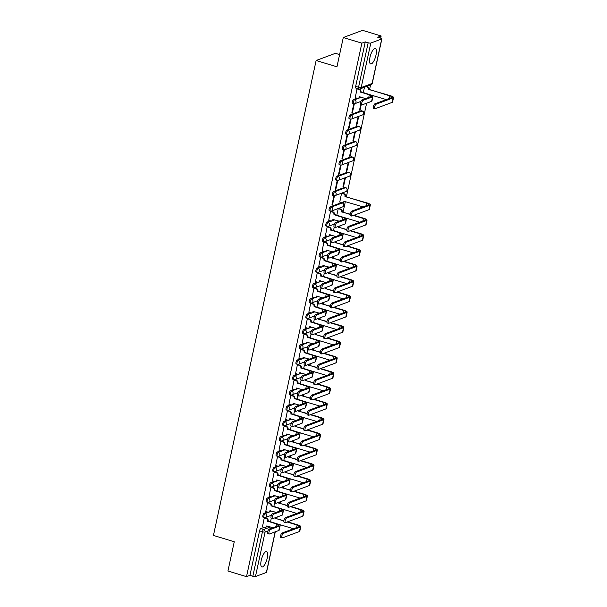 <?xml version="1.0" encoding="UTF-8"?>
<svg xmlns="http://www.w3.org/2000/svg" width="607" height="607" viewBox="0 0 607 607"><rect width="100%" height="100%" fill="white"/><g stroke="black" fill="none" stroke-linecap="round" stroke-linejoin="round"><path stroke-width="0.91" d="M267.505 512.012L264.06 513.294A2.064 0.675 106.9 0 0 262.869 515.548A2.064 0.675 106.9 0 0 263.043 517.232L264.068 517.543A2.064 0.675 -73.1 0 1 263.893 515.859A2.064 0.675 -73.1 0 1 265.092 513.605L271.868 511.079M270.821 496.685L267.376 497.968A2.064 0.675 106.9 0 0 266.185 500.221A2.064 0.675 106.9 0 0 266.352 501.906L267.383 502.217A2.064 0.675 -73.1 0 1 267.209 500.532A2.064 0.675 -73.1 0 1 268.408 498.279L275.183 495.752M274.136 481.359L270.692 482.641A2.064 0.675 106.9 0 0 269.493 484.894A2.064 0.675 106.9 0 0 269.667 486.579L270.692 486.89A2.064 0.675 -73.1 0 1 270.525 485.205A2.064 0.675 -73.1 0 1 271.716 482.952L278.499 480.425M277.452 466.032L274.007 467.314A2.064 0.675 106.9 0 0 272.809 469.568A2.064 0.675 106.9 0 0 272.983 471.252L274.007 471.563A2.064 0.675 -73.1 0 1 273.833 469.879A2.064 0.675 -73.1 0 1 275.032 467.625L281.815 465.099M280.76 450.705L277.316 451.987A2.064 0.675 106.9 0 0 276.124 454.241A2.064 0.675 106.9 0 0 276.299 455.925L277.323 456.236A2.064 0.675 -73.1 0 1 277.149 454.552A2.064 0.675 -73.1 0 1 278.347 452.298L285.123 449.772M284.076 435.378L280.631 436.661A2.064 0.675 106.9 0 0 279.44 438.914A2.064 0.675 106.9 0 0 279.607 440.599L280.639 440.91A2.064 0.675 -73.1 0 1 280.464 439.225A2.064 0.675 -73.1 0 1 281.663 436.972L288.439 434.445M287.392 420.052L283.947 421.334A2.064 0.675 106.9 0 0 282.748 423.587A2.064 0.675 106.9 0 0 282.923 425.272L283.947 425.583A2.064 0.675 -73.1 0 1 283.78 423.898A2.064 0.675 -73.1 0 1 284.971 421.645L291.755 419.118M290.707 404.725L287.263 406.007A2.064 0.675 106.9 0 0 286.064 408.261A2.064 0.675 106.9 0 0 286.238 409.945L287.263 410.256A2.064 0.675 -73.1 0 1 287.088 408.572A2.064 0.675 -73.1 0 1 288.287 406.318L295.063 403.792M294.016 389.398L290.571 390.68A2.064 0.675 106.9 0 0 289.38 392.934A2.064 0.675 106.9 0 0 289.554 394.618L290.578 394.929A2.064 0.675 -73.1 0 1 290.404 393.245A2.064 0.675 -73.1 0 1 291.603 390.991L298.378 388.465M297.331 374.071L293.887 375.354A2.064 0.675 106.9 0 0 292.688 377.607A2.064 0.675 106.9 0 0 292.862 379.292L293.894 379.603A2.064 0.675 -73.1 0 1 293.72 377.918A2.064 0.675 -73.1 0 1 294.919 375.665L301.694 373.138M300.647 358.745L297.202 360.027A2.064 0.675 106.9 0 0 296.004 362.28A2.064 0.675 106.9 0 0 296.178 363.965L297.202 364.276A2.064 0.675 -73.1 0 1 297.035 362.591A2.064 0.675 -73.1 0 1 298.227 360.338L305.01 357.811M303.963 343.418L300.518 344.7A2.064 0.675 106.9 0 0 299.319 346.954A2.064 0.675 106.9 0 0 299.494 348.638L300.518 348.949A2.064 0.675 -73.1 0 1 300.344 347.265A2.064 0.675 -73.1 0 1 301.542 345.011L308.318 342.485M307.271 328.091L303.826 329.373A2.064 0.675 106.9 0 0 302.635 331.619A2.064 0.675 106.9 0 0 302.81 333.311L303.834 333.622A2.064 0.675 -73.1 0 1 303.659 331.93A2.064 0.675 -73.1 0 1 304.858 329.684L311.634 327.158M310.587 312.764L307.142 314.047A2.064 0.675 106.9 0 0 305.943 316.293A2.064 0.675 106.9 0 0 306.118 317.985L307.15 318.296A2.064 0.675 -73.1 0 1 306.975 316.604A2.064 0.675 -73.1 0 1 308.174 314.358L314.95 311.831M313.902 297.438L310.458 298.72A2.064 0.675 106.9 0 0 309.259 300.966A2.064 0.675 106.9 0 0 309.433 302.658L310.458 302.969A2.064 0.675 -73.1 0 1 310.291 301.277A2.064 0.675 -73.1 0 1 311.482 299.031L318.265 296.504M317.218 282.111L313.773 283.393A2.064 0.675 106.9 0 0 312.575 285.639A2.064 0.675 106.9 0 0 312.749 287.331L313.773 287.642A2.064 0.675 -73.1 0 1 313.599 285.95A2.064 0.675 -73.1 0 1 314.798 283.704L321.573 281.178M320.526 266.784L317.082 268.066A2.064 0.675 106.9 0 0 315.89 270.312A2.064 0.675 106.9 0 0 316.065 272.004L317.089 272.315A2.064 0.675 -73.1 0 1 316.915 270.623A2.064 0.675 -73.1 0 1 318.114 268.377L324.889 265.851M323.842 251.457L320.397 252.74A2.064 0.675 106.9 0 0 319.199 254.986A2.064 0.675 106.9 0 0 319.373 256.678L320.405 256.989A2.064 0.675 -73.1 0 1 320.23 255.297A2.064 0.675 -73.1 0 1 321.429 253.051L328.205 250.524M327.158 236.131L323.713 237.413A2.064 0.675 106.9 0 0 322.514 239.659A2.064 0.675 106.9 0 0 322.689 241.351L323.713 241.662A2.064 0.675 -73.1 0 1 323.546 239.97A2.064 0.675 -73.1 0 1 324.737 237.724L331.521 235.197M330.474 220.804L327.029 222.086A2.064 0.675 106.9 0 0 325.83 224.332A2.064 0.675 106.9 0 0 326.005 226.024L327.029 226.335A2.064 0.675 -73.1 0 1 326.854 224.643A2.064 0.675 -73.1 0 1 328.053 222.397L334.829 219.871M341.255 202.692L330.337 206.759A2.064 0.675 106.9 0 0 329.146 209.005A2.064 0.675 106.9 0 0 329.313 210.697L330.345 211.008A2.064 0.675 -73.1 0 1 330.17 209.316A2.064 0.675 -73.1 0 1 331.369 207.07L342.287 203.004A2.064 0.675 -73.1 0 1 342.462 202.996L341.43 202.685A2.064 0.675 106.9 0 0 341.255 202.692L342.287 203.004A2.064 1.897 -110.4 0 1 342.583 206.904A2.064 2.064 0 0 0 342.462 202.996M344.571 187.366L333.653 191.433A2.064 0.675 106.9 0 0 332.454 193.679A2.064 0.675 106.9 0 0 332.628 195.371L333.66 195.682A2.064 0.675 -73.1 0 1 333.486 193.99A2.064 0.675 -73.1 0 1 334.677 191.744L345.603 187.677A2.064 0.675 -73.1 0 1 345.77 187.669L344.746 187.358A2.064 0.675 106.9 0 0 344.571 187.366L345.603 187.677A2.064 1.897 -110.4 0 1 345.891 191.577A2.064 2.064 0 0 0 345.77 187.669M347.887 172.039L336.968 176.098A2.064 0.675 106.9 0 0 335.77 178.352A2.064 0.675 106.9 0 0 335.944 180.044L336.968 180.355A2.064 0.675 -73.1 0 1 336.802 178.663A2.064 0.675 -73.1 0 1 337.993 176.409L348.911 172.35A2.064 0.675 -73.1 0 1 349.086 172.342L348.061 172.031A2.064 0.675 106.9 0 0 347.887 172.039L348.911 172.35A2.064 1.897 -110.4 0 1 349.207 176.25A2.064 2.064 0 0 0 349.086 172.342M351.203 156.712L340.284 160.772A2.064 0.675 106.9 0 0 339.085 163.025A2.064 0.675 106.9 0 0 339.26 164.717L340.284 165.028A2.064 0.675 -73.1 0 1 340.11 163.336A2.064 0.675 -73.1 0 1 341.309 161.083L352.227 157.023A2.064 0.675 -73.1 0 1 352.401 157.016L351.377 156.705A2.064 0.675 106.9 0 0 351.203 156.712L352.227 157.023A2.064 1.897 -110.4 0 1 352.523 160.923A2.064 2.064 0 0 0 352.401 157.016M354.511 141.385L343.592 145.445A2.064 0.675 106.9 0 0 342.401 147.698A2.064 0.675 106.9 0 0 342.568 149.39L343.6 149.701A2.064 0.675 -73.1 0 1 343.425 148.009A2.064 0.675 -73.1 0 1 344.624 145.756L355.543 141.697A2.064 0.675 -73.1 0 1 355.717 141.689L354.685 141.378A2.064 0.675 106.9 0 0 354.511 141.385L355.543 141.697A2.064 1.897 -110.4 0 1 355.839 145.597A2.064 2.064 0 0 0 355.717 141.689M357.827 126.059L346.908 130.118A2.064 0.675 106.9 0 0 345.709 132.372A2.064 0.675 106.9 0 0 345.884 134.064L346.916 134.375A2.064 0.675 -73.1 0 1 346.741 132.683A2.064 0.675 -73.1 0 1 347.932 130.429L358.858 126.37A2.064 0.675 -73.1 0 1 359.025 126.362L358.001 126.051A2.064 0.675 106.9 0 0 357.827 126.059L358.858 126.37A2.064 1.897 -110.4 0 1 359.147 130.27A2.064 2.064 0 0 0 359.025 126.362M361.142 110.732L350.224 114.791A2.064 0.675 106.9 0 0 349.025 117.045A2.064 0.675 106.9 0 0 349.2 118.737L350.224 119.048A2.064 0.675 -73.1 0 1 350.057 117.356A2.064 0.675 -73.1 0 1 351.248 115.102L362.167 111.043A2.064 0.675 -73.1 0 1 362.341 111.028L361.317 110.717A2.064 0.675 106.9 0 0 361.142 110.732L362.167 111.043A2.064 1.897 -110.4 0 1 362.462 114.943A2.064 2.064 0 0 0 362.341 111.028M356.977 98.182L353.54 99.465A2.064 0.675 106.9 0 0 352.341 101.718A2.064 0.675 106.9 0 0 352.515 103.41L353.54 103.721A2.064 0.675 -73.1 0 1 353.365 102.029A2.064 0.675 -73.1 0 1 354.564 99.776L361.34 97.257M375.983 55.116A8.05 2.633 106.9 0 0 375.308 48.53A8.05 2.633 106.9 0 0 369.967 57.361A8.05 2.633 106.9 0 0 370.642 63.947A8.05 2.633 106.9 0 0 375.983 55.116M267.224 558.152A8.05 2.633 106.9 0 0 266.549 551.566A8.05 2.633 106.9 0 0 261.207 560.398A8.05 2.633 106.9 0 0 261.883 566.984A8.05 2.633 106.9 0 0 267.224 558.152M276.815 518.553L277.149 517.02M280.13 503.226L280.464 501.693M283.446 487.899L283.78 486.366M286.762 472.572L287.088 471.04M290.07 457.246L290.404 455.713M293.386 441.911L293.72 440.386M296.702 426.584L297.035 425.059M300.017 411.258L300.344 409.733M303.325 395.931L303.659 394.398M306.641 380.604L306.975 379.072M309.957 365.277L310.291 363.745M313.273 349.951L313.599 348.418M316.581 334.624L316.915 333.091M319.897 319.297L320.23 317.764M323.212 303.97L323.539 302.438M326.528 288.644L326.854 287.111M329.836 273.317L330.17 271.784M333.152 257.99L333.486 256.458M336.468 242.663L336.794 241.131M339.783 227.337L340.11 225.804M343.092 212.01L345.36 201.524M346.407 196.683L366.62 103.19M369.602 89.396L370.551 85.003M380.688 38.142L381.15 35.98L377.736 37.247L380.635 38.127A2.064 0.47 12.2 0 1 381.879 38.848A2.064 0.47 12.2 0 1 381.727 38.977L370.809 43.044L361.188 87.545L372.106 83.485L381.727 38.977M339.594 54.584L335.421 53.325L316.126 60.503L336.953 66.808L343.281 37.528L361.863 43.158L246.518 576.65L227.936 571.02L234.264 541.74L213.444 535.435L316.126 60.503M343.281 37.528L362.569 30.35L381.15 35.98M275.297 531.8L266.534 572.34A2.064 0.47 -167.8 0 1 266.382 572.469L255.464 576.536A2.064 0.47 -167.8 0 1 252.823 576.255L249.932 575.383L259.553 530.875A2.064 0.675 -73.1 0 1 260.752 528.621L264.197 527.339M266.959 526.315L267.528 526.094M249.932 575.383L246.518 576.65M358.896 88.948A2.064 0.675 -73.1 0 1 358.722 88.956A2.064 0.675 -73.1 0 1 358.547 87.271L368.168 42.763L365.277 41.883L361.863 43.158M368.168 42.763A2.064 0.47 12.2 0 0 370.809 43.044M357.599 88.721L357.037 88.857L355.239 97.659M352.386 112.811L354.298 103.972L353.722 104.184L351.81 113.031L352.386 112.811L351.893 112.659M360.953 104.48A2.375 0.774 -73.1 0 1 360.748 104.495L359.526 110.155L360.103 109.943L359.61 109.791M356.795 125.27L358.707 116.43L358.122 116.643L356.21 125.482L356.795 125.27L356.294 125.118M349.078 128.138L350.99 119.298L350.406 119.511L348.494 128.358L349.078 128.138L348.577 127.986M353.479 140.596L355.391 131.757L354.814 131.969L352.902 140.809L353.479 140.596L352.978 140.445M345.762 143.464L347.674 134.625L347.098 134.837L345.186 143.684L345.762 143.464L345.262 143.313M350.163 155.923L352.075 147.084L351.499 147.296L349.586 156.136L350.163 155.923L349.662 155.771M342.447 158.791L344.359 149.952L343.782 150.164L341.87 159.011L342.447 158.791L341.946 158.639M346.847 171.25L348.759 162.41L348.183 162.623L346.271 171.462L346.847 171.25L346.354 171.098M339.131 174.118L341.043 165.279L340.466 165.491L338.554 174.338L339.131 174.118L338.638 173.974M343.539 186.577L345.451 177.737L344.867 177.95L342.955 186.789L343.539 186.577L343.038 186.425M335.823 189.445L337.735 180.605L337.151 180.818L335.239 189.665L335.823 189.445L335.322 189.301M342.12 193.132L341.559 193.276L339.761 202.078M332.507 204.771L334.419 195.932L333.842 196.144L331.93 204.991L332.507 204.771L332.006 204.627M338.805 208.459L338.243 208.603L336.794 215.31M331.088 211.335L330.527 211.471L328.728 220.273M327.772 226.661L327.211 226.806L325.413 235.599M324.464 241.988L323.895 242.132L322.105 250.926M321.149 257.315L320.587 257.459L318.789 266.253M317.833 272.642L317.271 272.786L315.473 281.58M314.517 287.968L313.956 288.113L312.165 296.906M311.209 303.295L310.64 303.439L308.849 312.233M307.893 318.622L307.332 318.766L305.533 327.56M304.577 333.949L304.016 334.093L302.218 342.887M301.262 349.275L300.7 349.42L298.91 358.213M297.954 364.602L297.384 364.746L295.594 373.54M294.638 379.929L294.076 380.073L292.278 388.867M291.322 395.256L290.761 395.4L288.962 404.194M288.006 410.582L287.445 410.727L285.654 419.52M284.698 425.909L284.129 426.053L282.338 434.847M281.382 441.236L280.821 441.38L279.023 450.174M278.067 456.563L277.505 456.707L275.707 465.501M274.751 471.889L274.189 472.034L272.399 480.827M271.443 487.216L270.874 487.36L269.083 496.162M268.127 502.543L267.566 502.687L265.767 511.489M264.811 517.87L264.25 518.014L262.452 526.815M270.274 510.988L270.843 510.768M273.582 495.653L274.159 495.441M276.898 480.327L277.467 480.114M280.214 465L280.783 464.787M283.53 449.673L284.099 449.461M286.838 434.346L287.415 434.134M290.154 419.02L290.723 418.807M293.469 403.693L294.038 403.48M296.785 388.366L297.354 388.154M300.093 373.039L300.67 372.827M303.409 357.713L303.978 357.5M306.725 342.386L307.294 342.173M310.033 327.059L310.609 326.847M313.349 311.732L313.925 311.52M316.664 296.406L317.233 296.193M319.98 281.079L320.549 280.866M323.288 265.752L323.865 265.54M326.604 250.425L327.181 250.213M329.92 235.099L330.489 234.886M333.235 219.772L333.804 219.559M359.746 97.158L360.315 96.945M360.103 109.943L361.248 104.647M364.473 87.264L363.305 92.696M365.277 41.883L355.656 86.391A2.064 0.675 106.9 0 0 355.823 88.083L358.722 88.956A2.064 2.064 0 0 0 360.042 88.918L370.96 84.859A2.064 2.064 0 0 0 372.258 83.356L381.879 38.848M334.442 227.094A2.375 0.774 -73.1 0 1 334.237 227.109L333.478 230.637M331.126 242.421A2.375 0.774 -73.1 0 1 330.929 242.436L330.162 245.964M327.81 257.747A2.375 0.774 -73.1 0 1 327.613 257.763L326.854 261.291M324.502 273.074A2.375 0.774 -73.1 0 1 324.297 273.089L323.539 276.617M321.186 288.401A2.375 0.774 -73.1 0 1 320.982 288.416L320.223 291.944M317.871 303.728A2.375 0.774 -73.1 0 1 317.673 303.743L316.907 307.271M314.555 319.062A2.375 0.774 -73.1 0 1 314.358 319.07L313.599 322.598M311.247 334.389A2.375 0.774 -73.1 0 1 311.042 334.396L310.283 337.924M307.734 349.723L306.967 353.251M304.615 365.042A2.375 0.774 -73.1 0 1 304.418 365.05L303.652 368.578M301.3 380.369A2.375 0.774 -73.1 0 1 301.102 380.377L300.344 383.905M297.991 395.696A2.375 0.774 -73.1 0 1 297.787 395.703L297.028 399.231M294.676 411.022A2.375 0.774 -73.1 0 1 294.478 411.03L293.712 414.558M291.36 426.349A2.375 0.774 -73.1 0 1 291.163 426.357L290.396 429.885M288.044 441.676A2.375 0.774 -73.1 0 1 287.847 441.684L287.088 445.212M284.736 457.003A2.375 0.774 -73.1 0 1 284.531 457.01L283.773 460.538M281.42 472.329A2.375 0.774 -73.1 0 1 281.223 472.337L280.457 475.865M278.105 487.656A2.375 0.774 -73.1 0 1 277.907 487.664L277.141 491.192M274.789 502.983A2.375 0.774 -73.1 0 1 274.592 502.991L273.833 506.519M271.481 518.31A2.375 0.774 -73.1 0 1 271.276 518.317L270.517 521.845M363.138 100.33A2.375 0.774 106.9 0 0 361.833 102.644A2.375 0.774 106.9 0 0 361.962 104.859A2.375 0.774 106.9 0 0 362.167 104.852L371.598 101.339A5.213 1.191 -167.8 0 0 371.977 101.012L372.956 96.49A5.213 1.191 -167.8 0 1 372.577 96.817L363.138 100.33L361.924 99.965L371.363 96.452A3.87 0.88 12.2 0 0 371.643 96.21A3.87 0.88 12.2 0 0 369.306 94.851L360.467 92.021A2.064 1.897 -110.4 0 0 359.025 89.487L359.526 89.305A2.064 1.897 69.6 0 1 360.968 91.832L369.807 94.669A5.213 1.191 -167.8 0 1 372.956 96.49M361.962 104.859L360.748 104.495A2.375 0.774 -73.1 0 1 360.619 102.272A2.375 0.774 -73.1 0 1 361.924 99.965M360.437 92.165L360.937 91.983M357.5 88.69L359.526 89.305M359.883 96.817A2.064 1.897 69.6 0 1 358.783 98.015L358.282 98.205A2.064 1.897 -110.4 0 0 359.427 96.832L365.672 98.569M355.141 97.628L357.136 98.235A2.064 1.897 -110.4 0 0 358.282 98.205M357.03 88.888L359.025 89.487M376.029 104.229A2.375 0.774 106.9 0 0 374.716 106.544A2.375 0.774 106.9 0 0 374.853 108.767A2.375 0.774 106.9 0 0 375.05 108.752L392.198 102.371L393.177 97.848L376.029 104.229L374.815 103.865L391.963 97.484A3.87 0.88 12.2 0 0 392.243 97.241A3.87 0.88 12.2 0 0 389.906 95.883L368.183 89.146A2.064 1.897 -110.4 0 0 366.742 86.619L366.453 86.528M373.836 108.387A2.375 0.774 -73.1 0 1 373.639 108.395A2.375 0.774 -73.1 0 1 373.502 106.179A2.375 0.774 -73.1 0 1 374.815 103.865M368.153 89.297L390.407 95.701A5.213 1.191 -167.8 0 1 393.556 97.522A5.213 1.191 -167.8 0 1 393.177 97.848M366.954 86.346L367.243 86.429A2.064 1.897 69.6 0 1 368.684 88.963L368.654 89.108M367.167 93.865L386.28 99.601M393.556 97.522L392.577 102.044A5.213 1.191 -167.8 0 1 392.198 102.371M336.635 222.944A2.375 0.774 106.9 0 0 335.322 225.258A2.375 0.774 106.9 0 0 335.451 227.481A2.375 0.774 106.9 0 0 335.656 227.466L345.087 223.953A5.213 1.191 -167.8 0 0 345.466 223.626L346.445 219.112A5.213 1.191 -167.8 0 1 346.066 219.438L336.635 222.944L335.421 222.579L344.852 219.066A3.87 0.88 12.2 0 0 345.133 218.823A3.87 0.88 12.2 0 0 342.796 217.465L333.956 214.635A2.064 1.897 -110.4 0 0 332.515 212.101L333.015 211.919A2.064 1.897 69.6 0 1 334.457 214.446L343.296 217.283A5.213 1.191 -167.8 0 1 346.445 219.112M335.451 227.481L334.237 227.109A2.375 0.774 -73.1 0 1 334.108 224.893A2.375 0.774 -73.1 0 1 335.421 222.579M333.926 214.779L334.427 214.597M330.99 211.304L333.015 211.919M333.372 219.43A2.064 1.897 69.6 0 1 332.272 220.629L331.771 220.819A2.064 1.897 -110.4 0 0 332.917 219.446L339.161 221.183M328.63 220.242L330.625 220.849A2.064 1.897 -110.4 0 0 331.771 220.819M330.519 211.502L332.515 212.101M333.319 238.27A2.375 0.774 106.9 0 0 332.006 240.584A2.375 0.774 106.9 0 0 332.143 242.808A2.375 0.774 106.9 0 0 332.34 242.792L341.771 239.279A5.213 1.191 -167.8 0 0 342.151 238.953L343.13 234.439A5.213 1.191 -167.8 0 1 342.75 234.765L333.319 238.27L332.105 237.906L341.536 234.393A3.87 0.88 12.2 0 0 341.817 234.15A3.87 0.88 12.2 0 0 339.48 232.792L330.64 229.962A2.064 1.897 -110.4 0 0 329.199 227.428L329.7 227.246A2.064 1.897 69.6 0 1 331.149 229.772L339.981 232.61A5.213 1.191 -167.8 0 1 343.13 234.439M332.143 242.808L330.929 242.436A2.375 0.774 -73.1 0 1 330.792 240.22A2.375 0.774 -73.1 0 1 332.105 237.906M330.61 230.106L331.111 229.924M327.674 226.631L329.7 227.246M330.064 234.757A2.064 1.897 69.6 0 1 328.956 235.956L328.455 236.146A2.064 1.897 -110.4 0 0 329.601 234.772L335.853 236.51M325.314 235.569L327.31 236.176A2.064 1.897 -110.4 0 0 328.455 236.146M327.203 226.828L329.199 227.428M330.003 253.597A2.375 0.774 106.9 0 0 328.69 255.911A2.375 0.774 106.9 0 0 328.827 258.134A2.375 0.774 106.9 0 0 329.024 258.119L338.463 254.606A5.213 1.191 -167.8 0 0 338.843 254.28L339.821 249.765A5.213 1.191 -167.8 0 1 339.434 250.092L330.003 253.597L328.789 253.233L338.22 249.72A3.87 0.88 12.2 0 0 338.509 249.477A3.87 0.88 12.2 0 0 336.172 248.119L327.332 245.289A2.064 1.897 -110.4 0 0 325.891 242.754L326.391 242.572A2.064 1.897 69.6 0 1 327.833 245.099L336.673 247.937A5.213 1.191 -167.8 0 1 339.821 249.765M328.827 258.134L327.613 257.763A2.375 0.774 -73.1 0 1 327.477 255.547A2.375 0.774 -73.1 0 1 328.789 253.233M327.294 245.433L327.803 245.251M324.358 241.958L326.391 242.572M326.748 250.084A2.064 1.897 69.6 0 1 325.64 251.283L325.14 251.473A2.064 1.897 -110.4 0 0 326.285 250.099L332.537 251.837M322.006 250.896L323.994 251.503A2.064 1.897 -110.4 0 0 325.14 251.473M323.895 242.155L325.891 242.754M352.834 211.524A2.375 0.774 106.9 0 0 351.521 213.831A2.375 0.774 106.9 0 0 351.65 216.054A2.375 0.774 106.9 0 0 351.855 216.039L369.003 209.658L369.982 205.143L352.834 211.524L351.62 211.153L368.768 204.771A3.87 0.88 12.2 0 0 369.048 204.529A3.87 0.88 12.2 0 0 366.711 203.17L344.988 196.433A2.064 1.897 -110.4 0 0 343.547 193.906L341.551 193.299M350.641 215.675A2.375 0.774 -73.1 0 1 350.436 215.682A2.375 0.774 -73.1 0 1 350.307 213.467A2.375 0.774 -73.1 0 1 351.62 211.153M344.958 196.585L367.212 202.988A5.213 1.191 -167.8 0 1 370.361 204.817A5.213 1.191 -167.8 0 1 369.982 205.143M342.022 193.102L344.048 193.716A2.064 1.897 69.6 0 1 345.489 196.251L345.459 196.395M339.662 202.048L341.658 202.647A2.064 1.897 -110.4 0 0 343.949 201.251L363.077 206.888M344.404 201.236A2.064 1.897 69.6 0 1 343.304 202.435L342.796 202.617M370.361 204.817L369.382 209.332A5.213 1.191 -167.8 0 1 369.003 209.658M349.518 226.851A2.375 0.774 106.9 0 0 348.206 229.158A2.375 0.774 106.9 0 0 348.342 231.381A2.375 0.774 106.9 0 0 348.539 231.366L365.687 224.985L366.666 220.47L349.518 226.851L348.304 226.479L365.452 220.098A3.87 0.88 12.2 0 0 365.733 219.855A3.87 0.88 12.2 0 0 363.396 218.497L353.388 215.47M347.325 231.001A2.375 0.774 -73.1 0 1 347.128 231.017A2.375 0.774 -73.1 0 1 346.992 228.793A2.375 0.774 -73.1 0 1 348.304 226.479M350.125 214.483L341.673 211.76A2.064 1.897 -110.4 0 0 340.231 209.233L338.236 208.626M341.642 211.911L350.163 214.157M338.706 208.429L340.732 209.043A2.064 1.897 69.6 0 1 342.173 211.577L342.143 211.722M340.656 216.479L359.769 222.215M353.889 215.28L363.897 218.315A5.213 1.191 -167.8 0 1 367.045 220.144A5.213 1.191 -167.8 0 1 366.666 220.47M367.045 220.144L366.074 224.658A5.213 1.191 -167.8 0 1 365.687 224.985M346.202 242.178A2.375 0.774 106.9 0 0 344.89 244.484A2.375 0.774 106.9 0 0 345.026 246.708A2.375 0.774 106.9 0 0 345.224 246.692L362.379 240.311L363.35 235.797L346.202 242.178L344.988 241.806L362.136 235.425A3.87 0.88 12.2 0 0 362.425 235.182A3.87 0.88 12.2 0 0 360.088 233.824L350.08 230.797M344.01 246.328A2.375 0.774 -73.1 0 1 343.812 246.343A2.375 0.774 -73.1 0 1 343.676 244.12A2.375 0.774 -73.1 0 1 344.988 241.806M346.817 229.81L338.357 227.086A2.064 1.897 -110.4 0 0 338.403 226.441M338.327 227.238L346.855 229.484M338.903 226.259A2.064 1.897 69.6 0 1 338.865 226.904L338.827 227.048M337.34 231.806L356.453 237.542M350.58 230.607L360.588 233.642A5.213 1.191 -167.8 0 1 363.737 235.47A5.213 1.191 -167.8 0 1 363.35 235.797M363.737 235.47L362.758 239.985A5.213 1.191 -167.8 0 1 362.379 240.311M342.887 257.505A2.375 0.774 106.9 0 0 341.582 259.811A2.375 0.774 106.9 0 0 341.711 262.034A2.375 0.774 106.9 0 0 341.916 262.019L359.063 255.638L360.042 251.123L342.887 257.505L341.673 257.133L358.828 250.752A3.87 0.88 12.2 0 0 359.109 250.509A3.87 0.88 12.2 0 0 356.772 249.151L346.764 246.123M340.702 261.655A2.375 0.774 -73.1 0 1 340.497 261.67A2.375 0.774 -73.1 0 1 340.368 259.447A2.375 0.774 -73.1 0 1 341.673 257.133M343.501 245.137L335.049 242.413A2.064 1.897 -110.4 0 0 335.087 241.768M335.011 242.565L343.539 244.811M335.588 241.586A2.064 1.897 69.6 0 1 335.55 242.231L335.519 242.375M334.025 247.132L353.137 252.869M347.265 245.934L357.273 248.969A5.213 1.191 -167.8 0 1 360.421 250.797A5.213 1.191 -167.8 0 1 360.042 251.123M360.421 250.797L359.443 255.312A5.213 1.191 -167.8 0 1 359.063 255.638M326.687 268.924A2.375 0.774 106.9 0 0 325.382 271.238A2.375 0.774 106.9 0 0 325.511 273.461A2.375 0.774 106.9 0 0 325.716 273.446L335.147 269.933A5.213 1.191 -167.8 0 0 335.527 269.607L336.506 265.092A5.213 1.191 -167.8 0 1 336.126 265.418L326.687 268.924L325.473 268.56L334.912 265.047A3.87 0.88 12.2 0 0 335.193 264.804A3.87 0.88 12.2 0 0 332.856 263.446L324.017 260.615A2.064 1.897 -110.4 0 0 322.575 258.081L323.076 257.899A2.064 1.897 69.6 0 1 324.517 260.426L333.357 263.263A5.213 1.191 -167.8 0 1 336.506 265.092M325.511 273.461L324.297 273.089A2.375 0.774 -73.1 0 1 324.168 270.874A2.375 0.774 -73.1 0 1 325.473 268.56M323.986 260.76L324.487 260.578M321.05 257.285L323.076 257.899M323.432 265.411A2.064 1.897 69.6 0 1 322.332 266.61L321.824 266.799A2.064 1.897 -110.4 0 0 322.977 265.426L329.222 267.163M318.69 266.223L320.686 266.83A2.064 1.897 -110.4 0 0 321.824 266.799M320.579 257.482L322.575 258.081M339.579 272.831A2.375 0.774 106.9 0 0 338.266 275.138A2.375 0.774 106.9 0 0 338.395 277.361A2.375 0.774 106.9 0 0 338.6 277.346L355.748 270.965L356.726 266.45L339.579 272.831L338.365 272.46L355.512 266.078A3.87 0.88 12.2 0 0 355.793 265.836A3.87 0.88 12.2 0 0 353.456 264.477L343.448 261.45M337.386 276.982A2.375 0.774 -73.1 0 1 337.188 276.997A2.375 0.774 -73.1 0 1 337.052 274.774A2.375 0.774 -73.1 0 1 338.365 272.46M340.186 260.464L331.733 257.747A2.064 1.897 -110.4 0 0 331.771 257.095M331.703 257.892L340.224 260.137M332.272 256.913A2.064 1.897 69.6 0 1 332.234 257.558L332.204 257.702M330.709 262.459L349.822 268.195M343.949 261.26L353.957 264.295A5.213 1.191 -167.8 0 1 357.106 266.124A5.213 1.191 -167.8 0 1 356.726 266.45M357.106 266.124L356.127 270.639A5.213 1.191 -167.8 0 1 355.748 270.965M323.379 284.251A2.375 0.774 106.9 0 0 322.067 286.565A2.375 0.774 106.9 0 0 322.196 288.788A2.375 0.774 106.9 0 0 322.4 288.773L331.832 285.26A5.213 1.191 -167.8 0 0 332.211 284.933L333.19 280.419A5.213 1.191 -167.8 0 1 332.811 280.745L323.379 284.251L322.165 283.886L331.597 280.373A3.87 0.88 12.2 0 0 331.877 280.13A3.87 0.88 12.2 0 0 329.54 278.772L320.701 275.942A2.064 1.897 -110.4 0 0 319.259 273.408L319.76 273.226A2.064 1.897 69.6 0 1 321.202 275.753L330.041 278.59A5.213 1.191 -167.8 0 1 333.19 280.419M322.196 288.788L320.982 288.416A2.375 0.774 -73.1 0 1 320.853 286.2A2.375 0.774 -73.1 0 1 322.165 283.886M320.671 276.086L321.171 275.904M317.734 272.611L319.76 273.226M320.117 280.738A2.064 1.897 69.6 0 1 319.016 281.936L318.516 282.126A2.064 1.897 -110.4 0 0 319.661 280.753L325.906 282.49M315.374 281.549L317.37 282.156A2.064 1.897 -110.4 0 0 318.516 282.126M317.264 272.809L319.259 273.408M336.263 288.158A2.375 0.774 106.9 0 0 334.95 290.465A2.375 0.774 106.9 0 0 335.087 292.688A2.375 0.774 106.9 0 0 335.284 292.673L352.432 286.292L353.411 281.777L336.263 288.158L335.049 287.786L352.197 281.405A3.87 0.88 12.2 0 0 352.477 281.162A3.87 0.88 12.2 0 0 350.14 279.804L340.132 276.777M334.07 292.308A2.375 0.774 -73.1 0 1 333.873 292.324A2.375 0.774 -73.1 0 1 333.736 290.1A2.375 0.774 -73.1 0 1 335.049 287.786M336.87 275.79L328.417 273.074A2.064 1.897 -110.4 0 0 328.455 272.422M328.387 273.218L336.908 275.464M328.956 272.24A2.064 1.897 69.6 0 1 328.918 272.884L328.888 273.029M327.401 277.786L346.514 283.522M340.633 276.587L350.649 279.622A5.213 1.191 -167.8 0 1 353.79 281.451A5.213 1.191 -167.8 0 1 353.411 281.777M353.79 281.451L352.819 285.965A5.213 1.191 -167.8 0 1 352.432 286.292M320.064 299.577A2.375 0.774 106.9 0 0 318.751 301.891A2.375 0.774 106.9 0 0 318.887 304.115A2.375 0.774 106.9 0 0 319.085 304.099L328.516 300.586A5.213 1.191 -167.8 0 0 328.895 300.26L329.874 295.746A5.213 1.191 -167.8 0 1 329.495 296.072L320.064 299.577L318.85 299.213L328.281 295.7A3.87 0.88 12.2 0 0 328.562 295.457A3.87 0.88 12.2 0 0 326.225 294.107L317.385 291.269A2.064 1.897 -110.4 0 0 315.943 288.735L316.444 288.553A2.064 1.897 69.6 0 1 317.893 291.079L326.725 293.917A5.213 1.191 -167.8 0 1 329.874 295.746M318.887 304.115L317.673 303.743A2.375 0.774 -73.1 0 1 317.537 301.527A2.375 0.774 -73.1 0 1 318.85 299.213M317.355 291.413L317.856 291.231M314.418 287.938L316.444 288.553M316.808 296.064A2.064 1.897 69.6 0 1 315.701 297.263L315.2 297.453A2.064 1.897 -110.4 0 0 316.346 296.079L322.598 297.817M312.059 296.876L314.054 297.483A2.064 1.897 -110.4 0 0 315.2 297.453M313.948 288.135L315.943 288.735M332.947 303.485A2.375 0.774 106.9 0 0 331.634 305.799A2.375 0.774 106.9 0 0 331.771 308.015A2.375 0.774 106.9 0 0 331.968 307.999L349.124 301.618L350.095 297.104L332.947 303.485L331.733 303.113L348.881 296.732A3.87 0.88 12.2 0 0 349.169 296.489A3.87 0.88 12.2 0 0 346.832 295.131L336.824 292.104M330.754 307.635A2.375 0.774 -73.1 0 1 330.557 307.65A2.375 0.774 -73.1 0 1 330.42 305.427A2.375 0.774 -73.1 0 1 331.733 303.113M333.562 291.117L325.102 288.401A2.064 1.897 -110.4 0 0 325.147 287.748M325.071 288.545L333.6 290.791M325.648 287.566A2.064 1.897 69.6 0 1 325.61 288.211L325.572 288.355M324.085 293.113L343.198 298.849M337.325 291.914L347.333 294.949A5.213 1.191 -167.8 0 1 350.482 296.777A5.213 1.191 -167.8 0 1 350.095 297.104M350.482 296.777L349.503 301.292A5.213 1.191 -167.8 0 1 349.124 301.618M316.748 314.904A2.375 0.774 106.9 0 0 315.435 317.218A2.375 0.774 106.9 0 0 315.572 319.441A2.375 0.774 106.9 0 0 315.769 319.426L325.208 315.913A5.213 1.191 -167.8 0 0 325.587 315.587L326.566 311.072A5.213 1.191 -167.8 0 1 326.179 311.399L316.748 314.904L315.534 314.54L324.965 311.027A3.87 0.88 12.2 0 0 325.253 310.784A3.87 0.88 12.2 0 0 322.916 309.433L314.077 306.596A2.064 1.897 -110.4 0 0 312.635 304.061L313.136 303.879A2.064 1.897 69.6 0 1 314.578 306.406L323.417 309.244A5.213 1.191 -167.8 0 1 326.566 311.072M315.572 319.441L314.358 319.07A2.375 0.774 -73.1 0 1 314.221 316.854A2.375 0.774 -73.1 0 1 315.534 314.54M314.039 306.74L314.547 306.558M311.103 303.265L313.136 303.879M313.493 311.391A2.064 1.897 69.6 0 1 312.385 312.59L311.884 312.78A2.064 1.897 -110.4 0 0 313.03 311.406L319.282 313.144M308.751 312.203L310.738 312.81A2.064 1.897 -110.4 0 0 311.884 312.78M310.64 303.462L312.635 304.061M313.432 330.231A2.375 0.774 106.9 0 0 312.127 332.545A2.375 0.774 106.9 0 0 312.256 334.768A2.375 0.774 106.9 0 0 312.461 334.753L321.892 331.24A5.213 1.191 -167.8 0 0 322.271 330.914L323.25 326.399A5.213 1.191 -167.8 0 1 322.871 326.725L313.432 330.231L312.218 329.867L321.657 326.354A3.87 0.88 12.2 0 0 321.938 326.111A3.87 0.88 12.2 0 0 319.601 324.76L310.761 321.922A2.064 1.897 -110.4 0 0 309.32 319.388L309.82 319.206A2.064 1.897 69.6 0 1 311.262 321.733L320.101 324.57A5.213 1.191 -167.8 0 1 323.25 326.399M312.256 334.768L311.042 334.396A2.375 0.774 -73.1 0 1 310.913 332.181A2.375 0.774 -73.1 0 1 312.218 329.867M310.731 322.067L311.232 321.885M307.795 318.592L309.82 319.206M310.177 326.718A2.064 1.897 69.6 0 1 309.077 327.917L308.576 328.106A2.064 1.897 -110.4 0 0 309.722 326.733L315.966 328.47M305.435 327.53L307.43 328.137A2.064 1.897 -110.4 0 0 308.576 328.106M307.324 318.789L309.32 319.388M310.124 345.558A2.375 0.774 106.9 0 0 308.811 347.872A2.375 0.774 106.9 0 0 308.94 350.095A2.375 0.774 106.9 0 0 309.145 350.08L318.576 346.567A5.213 1.191 -167.8 0 0 318.956 346.24L319.935 341.726A5.213 1.191 -167.8 0 1 319.555 342.052L310.124 345.558L308.91 345.193L318.341 341.68A3.87 0.88 12.2 0 0 318.622 341.438A3.87 0.88 12.2 0 0 316.285 340.087L307.445 337.249A2.064 1.897 -110.4 0 0 306.004 334.715L306.505 334.533A2.064 1.897 69.6 0 1 307.946 337.06L316.786 339.897A5.213 1.191 -167.8 0 1 319.935 341.726M307.931 349.715A2.375 0.774 -73.1 0 1 307.726 349.723A2.375 0.774 -73.1 0 1 307.597 347.507A2.375 0.774 -73.1 0 1 308.91 345.193M307.415 337.393L307.916 337.211M304.479 333.918L306.505 334.533M306.861 342.045A2.064 1.897 69.6 0 1 305.761 343.243L305.26 343.433A2.064 1.897 -110.4 0 0 306.406 342.067L312.651 343.797M302.119 342.856L304.115 343.463A2.064 1.897 -110.4 0 0 305.26 343.433M304.008 334.116L306.004 334.715M306.808 360.884A2.375 0.774 106.9 0 0 305.496 363.198A2.375 0.774 106.9 0 0 305.632 365.422A2.375 0.774 106.9 0 0 305.829 365.406L315.261 361.893A5.213 1.191 -167.8 0 0 315.648 361.567L316.619 357.053A5.213 1.191 -167.8 0 1 316.239 357.379L306.808 360.884L305.594 360.52L315.025 357.007A3.87 0.88 12.2 0 0 315.306 356.764A3.87 0.88 12.2 0 0 312.969 355.414L304.13 352.576A2.064 1.897 -110.4 0 0 302.688 350.049L303.189 349.86A2.064 1.897 69.6 0 1 304.638 352.386L313.47 355.224A5.213 1.191 -167.8 0 1 316.619 357.053M305.632 365.422L304.418 365.05A2.375 0.774 -73.1 0 1 304.282 362.834A2.375 0.774 -73.1 0 1 305.594 360.52M304.099 352.72L304.6 352.538M301.163 349.245L303.189 349.86M303.553 357.371A2.064 1.897 69.6 0 1 302.445 358.57L301.945 358.76A2.064 1.897 -110.4 0 0 303.09 357.394L309.342 359.124M298.803 358.183L300.799 358.79A2.064 1.897 -110.4 0 0 301.945 358.76M300.693 349.442L302.688 350.049M303.492 376.211A2.375 0.774 106.9 0 0 302.18 378.525A2.375 0.774 106.9 0 0 302.316 380.748A2.375 0.774 106.9 0 0 302.514 380.733L311.952 377.22A5.213 1.191 -167.8 0 0 312.332 376.894L313.311 372.379A5.213 1.191 -167.8 0 1 312.924 372.706L303.492 376.211L302.278 375.847L311.71 372.334A3.87 0.88 12.2 0 0 311.998 372.091A3.87 0.88 12.2 0 0 309.661 370.74L300.822 367.903A2.064 1.897 -110.4 0 0 299.38 365.376L299.881 365.186A2.064 1.897 69.6 0 1 301.322 367.713L310.162 370.551A5.213 1.191 -167.8 0 1 313.311 372.379M302.316 380.748L301.102 380.377A2.375 0.774 -73.1 0 1 300.966 378.161A2.375 0.774 -73.1 0 1 302.278 375.847M300.791 368.047L301.292 367.865M297.847 364.572L299.881 365.186M300.237 372.698A2.064 1.897 69.6 0 1 299.13 373.897L298.629 374.087A2.064 1.897 -110.4 0 0 299.782 372.721L306.027 374.451M295.495 373.51L297.483 374.117A2.064 1.897 -110.4 0 0 298.629 374.087M297.384 364.769L299.38 365.376M300.177 391.538A2.375 0.774 106.9 0 0 298.872 393.852A2.375 0.774 106.9 0 0 299.001 396.075A2.375 0.774 106.9 0 0 299.205 396.06L308.637 392.547A5.213 1.191 -167.8 0 0 309.016 392.221L309.995 387.706A5.213 1.191 -167.8 0 1 309.616 388.032L300.177 391.538L298.963 391.174L308.402 387.661A3.87 0.88 12.2 0 0 308.682 387.418A3.87 0.88 12.2 0 0 306.345 386.067L297.506 383.229A2.064 1.897 -110.4 0 0 296.064 380.703L296.565 380.513A2.064 1.897 69.6 0 1 298.007 383.04L306.846 385.877A5.213 1.191 -167.8 0 1 309.995 387.706M299.001 396.075L297.787 395.703A2.375 0.774 -73.1 0 1 297.658 393.488A2.375 0.774 -73.1 0 1 298.963 391.174M297.476 383.374L297.976 383.192M294.539 379.899L296.565 380.513M296.922 388.025A2.064 1.897 69.6 0 1 295.821 389.224L295.321 389.413A2.064 1.897 -110.4 0 0 296.466 388.048L302.711 389.777M292.179 388.837L294.175 389.444A2.064 1.897 -110.4 0 0 295.321 389.413M294.069 380.096L296.064 380.703M296.869 406.865A2.375 0.774 106.9 0 0 295.556 409.179A2.375 0.774 106.9 0 0 295.685 411.402A2.375 0.774 106.9 0 0 295.89 411.387L305.321 407.874A5.213 1.191 -167.8 0 0 305.7 407.547L306.679 403.033A5.213 1.191 -167.8 0 1 306.3 403.359L296.869 406.865L295.655 406.5L305.086 402.987A3.87 0.88 12.2 0 0 305.367 402.744A3.87 0.88 12.2 0 0 303.03 401.394L294.19 398.556A2.064 1.897 -110.4 0 0 292.749 396.03L293.249 395.84A2.064 1.897 69.6 0 1 294.691 398.367L303.53 401.204A5.213 1.191 -167.8 0 1 306.679 403.033M295.685 411.402L294.478 411.03A2.375 0.774 -73.1 0 1 294.342 408.815A2.375 0.774 -73.1 0 1 295.655 406.5M294.16 398.708L294.661 398.518M291.223 395.225L293.249 395.84M293.606 403.352A2.064 1.897 69.6 0 1 292.506 404.55L292.005 404.74A2.064 1.897 -110.4 0 0 293.151 403.374L299.395 405.104M288.864 404.163L290.859 404.77A2.064 1.897 -110.4 0 0 292.005 404.74M290.753 395.423L292.749 396.03M293.553 422.191A2.375 0.774 106.9 0 0 292.24 424.505A2.375 0.774 106.9 0 0 292.377 426.729A2.375 0.774 106.9 0 0 292.574 426.713L302.005 423.2A5.213 1.191 -167.8 0 0 302.392 422.874L303.363 418.36A5.213 1.191 -167.8 0 1 302.984 418.686L293.553 422.191L292.339 421.827L301.77 418.314A3.87 0.88 12.2 0 0 302.051 418.071A3.87 0.88 12.2 0 0 299.714 416.721L290.874 413.883A2.064 1.897 -110.4 0 0 289.433 411.356L289.934 411.167A2.064 1.897 69.6 0 1 291.383 413.701L300.222 416.531A5.213 1.191 -167.8 0 1 303.363 418.36M292.377 426.729L291.163 426.357A2.375 0.774 -73.1 0 1 291.026 424.141A2.375 0.774 -73.1 0 1 292.339 421.827M290.844 414.035L291.345 413.845M287.908 410.552L289.934 411.167M290.298 418.678A2.064 1.897 69.6 0 1 289.19 419.885L288.689 420.067A2.064 1.897 -110.4 0 0 289.835 418.701L296.087 420.431M285.548 419.49L287.543 420.097A2.064 1.897 -110.4 0 0 288.689 420.067M287.445 410.749L289.433 411.356M290.237 437.518A2.375 0.774 106.9 0 0 288.924 439.832A2.375 0.774 106.9 0 0 289.061 442.055A2.375 0.774 106.9 0 0 289.258 442.04L298.697 438.535A5.213 1.191 -167.8 0 0 299.076 438.201L300.055 433.686A5.213 1.191 -167.8 0 1 299.668 434.013L290.237 437.518L289.023 437.154L298.454 433.641A3.87 0.88 12.2 0 0 298.743 433.398A3.87 0.88 12.2 0 0 296.406 432.047L287.566 429.21A2.064 1.897 -110.4 0 0 286.125 426.683L286.625 426.493A2.064 1.897 69.6 0 1 288.067 429.028L296.906 431.858A5.213 1.191 -167.8 0 1 300.055 433.686M289.061 442.055L287.847 441.684A2.375 0.774 -73.1 0 1 287.71 439.468A2.375 0.774 -73.1 0 1 289.023 437.154M287.536 429.361L288.037 429.172M284.592 425.879L286.625 426.493M286.982 434.005A2.064 1.897 69.6 0 1 285.874 435.211L285.373 435.394A2.064 1.897 -110.4 0 0 286.527 434.028L292.771 435.758M282.24 434.817L284.228 435.424A2.064 1.897 -110.4 0 0 285.373 435.394M284.129 426.076L286.125 426.683M286.921 452.845A2.375 0.774 106.9 0 0 285.616 455.159A2.375 0.774 106.9 0 0 285.745 457.382A2.375 0.774 106.9 0 0 285.95 457.367L295.381 453.861A5.213 1.191 -167.8 0 0 295.761 453.535L296.74 449.013A5.213 1.191 -167.8 0 1 296.36 449.339L286.921 452.845L285.707 452.481L295.146 448.968A3.87 0.88 12.2 0 0 295.427 448.725A3.87 0.88 12.2 0 0 293.09 447.374L284.251 444.536A2.064 1.897 -110.4 0 0 282.809 442.01L283.31 441.82A2.064 1.897 69.6 0 1 284.751 444.354L293.591 447.184A5.213 1.191 -167.8 0 1 296.74 449.013M285.745 457.382L284.531 457.01A2.375 0.774 -73.1 0 1 284.402 454.795A2.375 0.774 -73.1 0 1 285.707 452.481M284.22 444.688L284.721 444.499M281.284 441.206L283.31 441.82M283.666 449.332A2.064 1.897 69.6 0 1 282.566 450.538L282.065 450.72A2.064 1.897 -110.4 0 0 283.211 449.355L289.456 451.084M278.924 450.144L280.92 450.751A2.064 1.897 -110.4 0 0 282.065 450.72M280.813 441.403L282.809 442.01M283.613 468.179A2.375 0.774 106.9 0 0 282.301 470.486A2.375 0.774 106.9 0 0 282.437 472.709A2.375 0.774 106.9 0 0 282.634 472.694L292.066 469.188A5.213 1.191 -167.8 0 0 292.445 468.862L293.424 464.34A5.213 1.191 -167.8 0 1 293.044 464.666L283.613 468.179L282.399 467.807L291.83 464.294A3.87 0.88 12.2 0 0 292.111 464.052A3.87 0.88 12.2 0 0 289.774 462.701L280.935 459.863A2.064 1.897 -110.4 0 0 279.493 457.337L279.994 457.147A2.064 1.897 69.6 0 1 281.436 459.681L290.275 462.511A5.213 1.191 -167.8 0 1 293.424 464.34M282.437 472.709L281.223 472.337A2.375 0.774 -73.1 0 1 281.087 470.122A2.375 0.774 -73.1 0 1 282.399 467.807M280.904 460.015L281.405 459.825M277.968 456.532L279.994 457.147M280.351 464.659A2.064 1.897 69.6 0 1 279.25 465.865L278.75 466.047A2.064 1.897 -110.4 0 0 279.895 464.681L286.14 466.411M275.608 465.47L277.604 466.077A2.064 1.897 -110.4 0 0 278.75 466.047M277.498 456.73L279.493 457.337M280.297 483.506A2.375 0.774 106.9 0 0 278.985 485.812A2.375 0.774 106.9 0 0 279.121 488.036A2.375 0.774 106.9 0 0 279.319 488.02L288.75 484.515A5.213 1.191 -167.8 0 0 289.137 484.189L290.108 479.667A5.213 1.191 -167.8 0 1 289.729 479.993L280.297 483.506L279.083 483.134L288.515 479.621A3.87 0.88 12.2 0 0 288.795 479.386A3.87 0.88 12.2 0 0 286.458 478.028L277.627 475.19A2.064 1.897 -110.4 0 0 276.177 472.663L276.678 472.474A2.064 1.897 69.6 0 1 278.127 475.008L286.967 477.838A5.213 1.191 -167.8 0 1 290.108 479.667M279.121 488.036L277.907 487.664A2.375 0.774 -73.1 0 1 277.771 485.448A2.375 0.774 -73.1 0 1 279.083 483.134M277.589 475.342L278.089 475.152M274.652 471.859L276.678 472.474M277.042 479.985A2.064 1.897 69.6 0 1 275.935 481.192L275.434 481.374A2.064 1.897 -110.4 0 0 276.58 480.008L282.832 481.738M272.293 480.797L274.288 481.404A2.064 1.897 -110.4 0 0 275.434 481.374M274.189 472.056L276.177 472.663M276.982 498.833A2.375 0.774 106.9 0 0 275.669 501.139A2.375 0.774 106.9 0 0 275.806 503.362A2.375 0.774 106.9 0 0 276.003 503.347L285.442 499.842A5.213 1.191 -167.8 0 0 285.821 499.515L286.8 494.993A5.213 1.191 -167.8 0 1 286.413 495.32L276.982 498.833L275.768 498.461L285.199 494.948A3.87 0.88 12.2 0 0 285.487 494.713A3.87 0.88 12.2 0 0 283.15 493.354L274.311 490.517A2.064 1.897 -110.4 0 0 272.869 487.99L273.37 487.8A2.064 1.897 69.6 0 1 274.812 490.335L283.651 493.165A5.213 1.191 -167.8 0 1 286.8 494.993M275.806 503.362L274.592 502.991A2.375 0.774 -73.1 0 1 274.463 500.775A2.375 0.774 -73.1 0 1 275.768 498.461M274.281 490.668L274.781 490.479M271.337 487.186L273.37 487.8M273.727 495.312A2.064 1.897 69.6 0 1 272.619 496.518L272.118 496.701A2.064 1.897 -110.4 0 0 273.271 495.335L279.516 497.065M268.984 496.131L270.972 496.731A2.064 1.897 -110.4 0 0 272.118 496.701M270.874 487.383L272.869 487.99M273.666 514.159A2.375 0.774 106.9 0 0 272.361 516.466A2.375 0.774 106.9 0 0 272.49 518.689A2.375 0.774 106.9 0 0 272.695 518.674L282.126 515.168A5.213 1.191 -167.8 0 0 282.505 514.842L283.484 510.32A5.213 1.191 -167.8 0 1 283.105 510.646L273.666 514.159L272.452 513.788L281.891 510.282A3.87 0.88 12.2 0 0 282.172 510.039A3.87 0.88 12.2 0 0 279.835 508.681L270.995 505.843A2.064 1.897 -110.4 0 0 269.554 503.317L270.054 503.127A2.064 1.897 69.6 0 1 271.496 505.661L280.335 508.491A5.213 1.191 -167.8 0 1 283.484 510.32M272.49 518.689L271.276 518.317A2.375 0.774 -73.1 0 1 271.147 516.102A2.375 0.774 -73.1 0 1 272.452 513.788M270.965 505.995L271.466 505.806M268.028 502.513L270.054 503.127M270.411 510.639A2.064 1.897 69.6 0 1 269.311 511.845L268.81 512.027A2.064 1.897 -110.4 0 0 269.956 510.662L276.2 512.391M265.669 511.458L267.664 512.058A2.064 1.897 -110.4 0 0 268.81 512.027M267.558 502.71L269.554 503.317M270.358 529.486A2.375 0.774 106.9 0 0 269.045 531.793A2.375 0.774 106.9 0 0 269.182 534.016A2.375 0.774 106.9 0 0 269.379 534.001L278.81 530.495A5.213 1.191 -167.8 0 0 279.19 530.169L280.168 525.647A5.213 1.191 -167.8 0 1 279.789 525.973L270.358 529.486L269.144 529.114L278.575 525.609A3.87 0.88 12.2 0 0 278.856 525.366A3.87 0.88 12.2 0 0 276.519 524.008L267.679 521.17A2.064 1.897 -110.4 0 0 266.238 518.644L266.739 518.454A2.064 1.897 69.6 0 1 268.18 520.988L277.02 523.818A5.213 1.191 -167.8 0 1 280.168 525.647M268.165 533.636A2.375 0.774 -73.1 0 1 267.968 533.644A2.375 0.774 -73.1 0 1 267.831 531.428A2.375 0.774 -73.1 0 1 269.144 529.114M267.649 521.322L268.15 521.132M264.713 517.839L266.739 518.454M267.095 525.966A2.064 1.897 69.6 0 1 265.995 527.172L265.494 527.354A2.064 1.897 -110.4 0 0 266.64 525.988L272.884 527.718M262.353 526.785L264.349 527.384A2.064 1.897 -110.4 0 0 265.494 527.354M264.242 518.037L266.238 518.644M329.631 318.812A2.375 0.774 106.9 0 0 328.326 321.126A2.375 0.774 106.9 0 0 328.455 323.341A2.375 0.774 106.9 0 0 328.66 323.326L345.808 316.945L346.787 312.43L329.631 318.812L328.417 318.44L345.573 312.059A3.87 0.88 12.2 0 0 345.853 311.816A3.87 0.88 12.2 0 0 343.516 310.465L333.509 307.43M327.446 322.962A2.375 0.774 -73.1 0 1 327.241 322.977A2.375 0.774 -73.1 0 1 327.112 320.754A2.375 0.774 -73.1 0 1 328.417 318.44M330.246 306.444L321.793 303.728A2.064 1.897 -110.4 0 0 321.831 303.075M321.763 303.872L330.284 306.118M322.332 302.893A2.064 1.897 69.6 0 1 322.294 303.538L322.264 303.682M320.769 308.439L339.882 314.176M334.009 307.241L344.017 310.276A5.213 1.191 -167.8 0 1 347.166 312.104A5.213 1.191 -167.8 0 1 346.787 312.43M347.166 312.104L346.187 316.619A5.213 1.191 -167.8 0 1 345.808 316.945M326.323 334.138A2.375 0.774 106.9 0 0 325.011 336.453A2.375 0.774 106.9 0 0 325.147 338.668A2.375 0.774 106.9 0 0 325.344 338.653L342.492 332.272L343.471 327.757L326.323 334.138L325.109 333.767L342.257 327.385A3.87 0.88 12.2 0 0 342.538 327.143A3.87 0.88 12.2 0 0 340.201 325.792L330.193 322.757M324.13 338.289A2.375 0.774 -73.1 0 1 323.933 338.304A2.375 0.774 -73.1 0 1 323.797 336.081A2.375 0.774 -73.1 0 1 325.109 333.767M326.93 321.771L318.478 319.054A2.064 1.897 -110.4 0 0 318.516 318.402M318.447 319.199L326.968 321.444M319.016 318.22A2.064 1.897 69.6 0 1 318.978 318.865L318.948 319.009M317.461 323.766L336.566 329.502M330.694 322.567L340.702 325.602A5.213 1.191 -167.8 0 1 343.85 327.431A5.213 1.191 -167.8 0 1 343.471 327.757M343.85 327.431L342.872 331.946A5.213 1.191 -167.8 0 1 342.492 332.272M323.007 349.465A2.375 0.774 106.9 0 0 321.695 351.779A2.375 0.774 106.9 0 0 321.831 353.995A2.375 0.774 106.9 0 0 322.029 353.98L339.176 347.599L340.155 343.084L323.007 349.465L321.793 349.093L338.941 342.712A3.87 0.88 12.2 0 0 339.222 342.469A3.87 0.88 12.2 0 0 336.885 341.119L326.877 338.084M320.815 353.615A2.375 0.774 -73.1 0 1 320.617 353.631A2.375 0.774 -73.1 0 1 320.481 351.407A2.375 0.774 -73.1 0 1 321.793 349.093M323.614 337.097L315.162 334.381A2.064 1.897 -110.4 0 0 315.2 333.729M315.132 334.525L323.652 336.771M315.701 333.547A2.064 1.897 69.6 0 1 315.663 334.191L315.632 334.336M314.145 339.093L333.258 344.829M327.385 337.894L337.393 340.929A5.213 1.191 -167.8 0 1 340.535 342.758A5.213 1.191 -167.8 0 1 340.155 343.084M340.535 342.758L339.563 347.272A5.213 1.191 -167.8 0 1 339.176 347.599M319.692 364.792A2.375 0.774 106.9 0 0 318.379 367.106A2.375 0.774 106.9 0 0 318.516 369.322A2.375 0.774 106.9 0 0 318.713 369.306L335.868 362.925L336.839 358.411L319.692 364.792L318.478 364.42L335.625 358.039A3.87 0.88 12.2 0 0 335.914 357.796A3.87 0.88 12.2 0 0 333.577 356.446L323.569 353.411M317.499 368.942A2.375 0.774 -73.1 0 1 317.302 368.957A2.375 0.774 -73.1 0 1 317.173 366.734A2.375 0.774 -73.1 0 1 318.478 364.42M320.306 352.424L311.846 349.708A2.064 1.897 -110.4 0 0 311.892 349.055M311.816 349.852L320.344 352.098M312.393 348.873A2.064 1.897 69.6 0 1 312.355 349.518L312.317 349.662M310.83 354.42L329.942 360.156M324.07 353.221L334.078 356.256A5.213 1.191 -167.8 0 1 337.226 358.084A5.213 1.191 -167.8 0 1 336.839 358.411M337.226 358.084L336.248 362.599A5.213 1.191 -167.8 0 1 335.868 362.925M316.376 380.119A2.375 0.774 106.9 0 0 315.071 382.433A2.375 0.774 106.9 0 0 315.2 384.648A2.375 0.774 106.9 0 0 315.405 384.633L332.553 378.252L333.531 373.737L316.376 380.119L315.162 379.747L332.317 373.366A3.87 0.88 12.2 0 0 332.598 373.123A3.87 0.88 12.2 0 0 330.261 371.772L320.253 368.737M314.191 384.269A2.375 0.774 -73.1 0 1 313.986 384.284A2.375 0.774 -73.1 0 1 313.857 382.061A2.375 0.774 -73.1 0 1 315.162 379.747M316.991 367.751L308.538 365.035A2.064 1.897 -110.4 0 0 308.576 364.382M308.508 365.179L317.029 367.425M309.077 364.2A2.064 1.897 69.6 0 1 309.039 364.845L309.009 364.989M307.514 369.746L326.627 375.483M320.754 368.548L330.762 371.583A5.213 1.191 -167.8 0 1 333.911 373.411A5.213 1.191 -167.8 0 1 333.531 373.737M333.911 373.411L332.932 377.926A5.213 1.191 -167.8 0 1 332.553 378.252M313.068 395.445A2.375 0.774 106.9 0 0 311.755 397.76A2.375 0.774 106.9 0 0 311.892 399.975A2.375 0.774 106.9 0 0 312.089 399.96L329.237 393.579L330.216 389.064L313.068 395.445L311.854 395.074L329.002 388.692A3.87 0.88 12.2 0 0 329.282 388.45A3.87 0.88 12.2 0 0 326.945 387.099L316.937 384.064M310.875 399.596A2.375 0.774 -73.1 0 1 310.678 399.611A2.375 0.774 -73.1 0 1 310.541 397.388A2.375 0.774 -73.1 0 1 311.854 395.074M313.675 383.078L305.222 380.361A2.064 1.897 -110.4 0 0 305.26 379.709M305.192 380.506L313.713 382.751M305.761 379.527A2.064 1.897 69.6 0 1 305.723 380.172L305.693 380.316M304.206 385.073L323.311 390.809M317.438 383.874L327.446 386.909A5.213 1.191 -167.8 0 1 330.595 388.738A5.213 1.191 -167.8 0 1 330.216 389.064M330.595 388.738L329.616 393.253A5.213 1.191 -167.8 0 1 329.237 393.579M309.752 410.772A2.375 0.774 106.9 0 0 308.439 413.086A2.375 0.774 106.9 0 0 308.576 415.302A2.375 0.774 106.9 0 0 308.773 415.287L325.921 408.906L326.9 404.391L309.752 410.772L308.538 410.4L325.686 404.019A3.87 0.88 12.2 0 0 325.974 403.776A3.87 0.88 12.2 0 0 323.63 402.426L313.622 399.391M307.559 414.922A2.375 0.774 -73.1 0 1 307.362 414.938A2.375 0.774 -73.1 0 1 307.225 412.714A2.375 0.774 -73.1 0 1 308.538 410.4M310.367 398.404L301.907 395.688A2.064 1.897 -110.4 0 0 301.945 395.036M301.876 395.832L310.397 398.078M302.445 394.853A2.064 1.897 69.6 0 1 302.407 395.498L302.377 395.65M300.89 400.4L320.003 406.136M314.13 399.209L324.138 402.236A5.213 1.191 -167.8 0 1 327.279 404.065A5.213 1.191 -167.8 0 1 326.9 404.391M327.279 404.065L326.308 408.579A5.213 1.191 -167.8 0 1 325.921 408.906M306.436 426.099A2.375 0.774 106.9 0 0 305.131 428.413A2.375 0.774 106.9 0 0 305.26 430.629A2.375 0.774 106.9 0 0 305.458 430.621L322.613 424.232L323.592 419.718L306.436 426.099L305.222 425.727L322.378 419.346A3.87 0.88 12.2 0 0 322.658 419.103A3.87 0.88 12.2 0 0 320.321 417.753L310.314 414.718M304.244 430.249A2.375 0.774 -73.1 0 1 304.046 430.264A2.375 0.774 -73.1 0 1 303.917 428.041A2.375 0.774 -73.1 0 1 305.222 425.727M307.051 413.731L298.598 411.015A2.064 1.897 -110.4 0 0 298.636 410.362M298.561 411.159L307.089 413.405M299.137 410.18A2.064 1.897 69.6 0 1 299.099 410.825L299.061 410.977M297.574 415.734L316.687 421.463M310.814 414.535L320.822 417.563A5.213 1.191 -167.8 0 1 323.971 419.391A5.213 1.191 -167.8 0 1 323.592 419.718M323.971 419.391L322.992 423.906A5.213 1.191 -167.8 0 1 322.613 424.232M303.121 441.426A2.375 0.774 106.9 0 0 301.816 443.74A2.375 0.774 106.9 0 0 301.945 445.955A2.375 0.774 106.9 0 0 302.149 445.948L319.297 439.567L320.276 435.044L303.121 441.426L301.907 441.054L319.062 434.673A3.87 0.88 12.2 0 0 319.343 434.43A3.87 0.88 12.2 0 0 317.006 433.079L306.998 430.044M300.935 445.576A2.375 0.774 -73.1 0 1 300.731 445.591A2.375 0.774 -73.1 0 1 300.602 443.368A2.375 0.774 -73.1 0 1 301.907 441.054M303.735 429.058L295.283 426.342A2.064 1.897 -110.4 0 0 295.321 425.689M295.252 426.486L303.773 428.732M295.821 425.507A2.064 1.897 69.6 0 1 295.784 426.152L295.753 426.304M294.258 431.061L313.371 436.79M307.499 429.862L317.507 432.89A5.213 1.191 -167.8 0 1 320.655 434.718A5.213 1.191 -167.8 0 1 320.276 435.044M320.655 434.718L319.677 439.233A5.213 1.191 -167.8 0 1 319.297 439.567M299.812 456.752A2.375 0.774 106.9 0 0 298.5 459.067A2.375 0.774 106.9 0 0 298.636 461.282A2.375 0.774 106.9 0 0 298.834 461.274L315.981 454.893L316.96 450.371L299.812 456.752L298.598 456.381L315.746 449.999A3.87 0.88 12.2 0 0 316.027 449.757A3.87 0.88 12.2 0 0 313.69 448.406L303.682 445.371M297.62 460.903A2.375 0.774 -73.1 0 1 297.422 460.918A2.375 0.774 -73.1 0 1 297.286 458.695A2.375 0.774 -73.1 0 1 298.598 456.381M300.419 444.385L291.967 441.668A2.064 1.897 -110.4 0 0 292.005 441.023M291.937 441.813L300.457 444.058M292.506 440.834A2.064 1.897 69.6 0 1 292.468 441.479L292.437 441.63M290.95 446.388L310.056 452.116M304.183 445.189L314.191 448.216A5.213 1.191 -167.8 0 1 317.34 450.045A5.213 1.191 -167.8 0 1 316.96 450.371M317.34 450.045L316.361 454.56A5.213 1.191 -167.8 0 1 315.981 454.893M296.497 472.079A2.375 0.774 106.9 0 0 295.184 474.393A2.375 0.774 106.9 0 0 295.321 476.609A2.375 0.774 106.9 0 0 295.518 476.601L312.666 470.22L313.644 465.698L296.497 472.079L295.283 471.707L312.43 465.326A3.87 0.88 12.2 0 0 312.719 465.083A3.87 0.88 12.2 0 0 310.374 463.733L300.366 460.698M294.304 476.229A2.375 0.774 -73.1 0 1 294.107 476.245A2.375 0.774 -73.1 0 1 293.97 474.021A2.375 0.774 -73.1 0 1 295.283 471.707M297.111 459.711L288.651 456.995A2.064 1.897 -110.4 0 0 288.689 456.35M288.621 457.139L297.142 459.385M289.198 456.161A2.064 1.897 69.6 0 1 289.152 456.805L289.122 456.957M287.635 461.715L306.747 467.443M300.875 460.516L310.883 463.543A5.213 1.191 -167.8 0 1 314.024 465.372A5.213 1.191 -167.8 0 1 313.644 465.698M314.024 465.372L313.053 469.894A5.213 1.191 -167.8 0 1 312.666 470.22M293.181 487.406A2.375 0.774 106.9 0 0 291.876 489.72A2.375 0.774 106.9 0 0 292.005 491.936A2.375 0.774 106.9 0 0 292.202 491.928L309.358 485.547L310.336 481.025L293.181 487.406L291.967 487.034L309.122 480.653A3.87 0.88 12.2 0 0 309.403 480.418A3.87 0.88 12.2 0 0 307.066 479.06L297.058 476.025M290.988 491.556A2.375 0.774 -73.1 0 1 290.791 491.571A2.375 0.774 -73.1 0 1 290.662 489.348A2.375 0.774 -73.1 0 1 291.967 487.034M293.796 475.038L285.343 472.322A2.064 1.897 -110.4 0 0 285.381 471.677M285.305 472.466L293.834 474.712M285.882 471.487A2.064 1.897 69.6 0 1 285.844 472.132L285.806 472.284M284.319 477.041L303.432 482.77M297.559 475.842L307.567 478.87A5.213 1.191 -167.8 0 1 310.716 480.698A5.213 1.191 -167.8 0 1 310.336 481.025M310.716 480.698L309.737 485.221A5.213 1.191 -167.8 0 1 309.358 485.547M289.865 502.733A2.375 0.774 106.9 0 0 288.56 505.047A2.375 0.774 106.9 0 0 288.689 507.262A2.375 0.774 106.9 0 0 288.894 507.255L306.042 500.874L307.021 496.351L289.865 502.733L288.651 502.361L305.807 495.98A3.87 0.88 12.2 0 0 306.087 495.744A3.87 0.88 12.2 0 0 303.75 494.386L293.742 491.351M287.68 506.883A2.375 0.774 -73.1 0 1 287.475 506.898A2.375 0.774 -73.1 0 1 287.346 504.675A2.375 0.774 -73.1 0 1 288.651 502.361M290.48 490.365L282.027 487.649A2.064 1.897 -110.4 0 0 282.065 487.004M281.997 487.793L290.518 490.039M282.566 486.814A2.064 1.897 69.6 0 1 282.528 487.459L282.498 487.611M281.003 492.368L300.116 498.097M294.243 491.169L304.251 494.197A5.213 1.191 -167.8 0 1 307.4 496.025A5.213 1.191 -167.8 0 1 307.021 496.351M307.4 496.025L306.421 500.547A5.213 1.191 -167.8 0 1 306.042 500.874M286.557 518.059A2.375 0.774 106.9 0 0 285.244 520.374A2.375 0.774 106.9 0 0 285.381 522.589A2.375 0.774 106.9 0 0 285.578 522.581L302.726 516.2L303.705 511.678L286.557 518.059L285.343 517.695L302.491 511.306A3.87 0.88 12.2 0 0 302.772 511.071A3.87 0.88 12.2 0 0 300.435 509.713L290.427 506.678M284.364 522.21A2.375 0.774 -73.1 0 1 284.167 522.225A2.375 0.774 -73.1 0 1 284.03 520.002A2.375 0.774 -73.1 0 1 285.343 517.695M287.164 505.692L278.712 502.975A2.064 1.897 -110.4 0 0 278.75 502.33M278.681 503.12L287.202 505.365M279.25 502.141A2.064 1.897 69.6 0 1 279.212 502.786L279.182 502.937M277.695 507.695L296.8 513.423M290.928 506.496L300.935 509.523A5.213 1.191 -167.8 0 1 304.084 511.352A5.213 1.191 -167.8 0 1 303.705 511.678M304.084 511.352L303.105 515.874A5.213 1.191 -167.8 0 1 302.726 516.2M283.241 533.386A2.375 0.774 106.9 0 0 281.929 535.7A2.375 0.774 106.9 0 0 282.065 537.916A2.375 0.774 106.9 0 0 282.263 537.908L299.418 531.527L300.389 527.005L283.241 533.386L282.027 533.022L299.175 526.641A3.87 0.88 12.2 0 0 299.463 526.398A3.87 0.88 12.2 0 0 297.127 525.04L287.111 522.005M281.049 537.536A2.375 0.774 -73.1 0 1 280.851 537.552A2.375 0.774 -73.1 0 1 280.715 535.328A2.375 0.774 -73.1 0 1 282.027 533.022M283.856 521.018L275.396 518.302A2.064 1.897 -110.4 0 0 275.434 517.657M275.366 518.446L283.894 520.692M275.942 517.467A2.064 1.897 69.6 0 1 275.897 518.112L275.866 518.264M274.379 523.022L293.492 528.75M287.619 521.823L297.627 524.85A5.213 1.191 -167.8 0 1 300.769 526.679A5.213 1.191 -167.8 0 1 300.389 527.005M300.769 526.679L299.797 531.201A5.213 1.191 -167.8 0 1 299.418 531.527M264.06 513.294L265.092 513.605A2.064 1.897 69.6 0 1 266.534 516.132A2.064 1.897 -110.4 0 1 264.242 517.536A2.064 0.675 -73.1 0 1 264.068 517.543A2.064 2.064 0 0 0 265.388 517.505L271.42 515.26M267.376 497.968L268.408 498.279A2.064 1.897 69.6 0 1 269.849 500.805A2.064 1.897 -110.4 0 1 267.558 502.209A2.064 0.675 -73.1 0 1 267.383 502.217A2.064 2.064 0 0 0 268.704 502.179L274.736 499.933M270.692 482.641L271.716 482.952A2.064 1.897 69.6 0 1 273.158 485.479A2.064 1.897 -110.4 0 1 270.866 486.882A2.064 0.675 -73.1 0 1 270.692 486.89A2.064 2.064 0 0 0 272.012 486.852L278.044 484.606M274.007 467.314L275.032 467.625A2.064 1.897 69.6 0 1 276.473 470.152A2.064 1.897 -110.4 0 1 274.182 471.556A2.064 0.675 -73.1 0 1 274.007 471.563A2.064 2.064 0 0 0 275.328 471.525L281.36 469.279M277.316 451.987L278.347 452.298A2.064 1.897 69.6 0 1 279.789 454.825A2.064 1.897 -110.4 0 1 277.498 456.229A2.064 0.675 -73.1 0 1 277.323 456.236A2.064 2.064 0 0 0 278.643 456.198L284.675 453.953M280.631 436.661L281.663 436.972A2.064 1.897 69.6 0 1 283.105 439.498A2.064 1.897 -110.4 0 1 280.813 440.902A2.064 0.675 -73.1 0 1 280.639 440.91A2.064 2.064 0 0 0 281.952 440.872L287.991 438.626M283.947 421.334L284.971 421.645A2.064 1.897 69.6 0 1 286.413 424.172A2.064 1.897 -110.4 0 1 284.122 425.575A2.064 0.675 -73.1 0 1 283.947 425.583A2.064 2.064 0 0 0 285.267 425.545L291.299 423.299M287.263 406.007L288.287 406.318A2.064 1.897 69.6 0 1 289.729 408.845A2.064 1.897 -110.4 0 1 287.437 410.249A2.064 0.675 -73.1 0 1 287.263 410.256A2.064 2.064 0 0 0 288.583 410.218L294.615 407.972M290.571 390.68L291.603 390.991A2.064 1.897 69.6 0 1 293.044 393.518A2.064 1.897 -110.4 0 1 290.753 394.922A2.064 0.675 -73.1 0 1 290.578 394.929A2.064 2.064 0 0 0 291.899 394.891L297.931 392.646M293.887 375.354L294.919 375.665A2.064 1.897 69.6 0 1 296.36 378.191A2.064 1.897 -110.4 0 1 294.069 379.595A2.064 0.675 -73.1 0 1 293.894 379.603A2.064 2.064 0 0 0 295.207 379.565L301.247 377.319M297.202 360.027L298.227 360.338A2.064 1.897 69.6 0 1 299.668 362.865A2.064 1.897 -110.4 0 1 297.377 364.268A2.064 0.675 -73.1 0 1 297.202 364.276A2.064 2.064 0 0 0 298.523 364.238L304.555 361.992M300.518 344.7L301.542 345.011A2.064 1.897 69.6 0 1 302.984 347.538A2.064 1.897 -110.4 0 1 300.693 348.942A2.064 0.675 -73.1 0 1 300.518 348.949A2.064 2.064 0 0 0 301.838 348.911L307.87 346.665M303.826 329.373L304.858 329.684A2.064 1.897 69.6 0 1 306.3 332.211A2.064 1.897 -110.4 0 1 304.008 333.615A2.064 0.675 -73.1 0 1 303.834 333.622A2.064 2.064 0 0 0 305.154 333.584L311.186 331.339M307.142 314.047L308.174 314.358A2.064 1.897 69.6 0 1 309.616 316.884A2.064 1.897 -110.4 0 1 307.324 318.288A2.064 0.675 -73.1 0 1 307.15 318.296A2.064 2.064 0 0 0 308.462 318.258L314.502 316.012M310.458 298.72L311.482 299.031A2.064 1.897 69.6 0 1 312.924 301.558A2.064 1.897 -110.4 0 1 310.632 302.961A2.064 0.675 -73.1 0 1 310.458 302.969A2.064 2.064 0 0 0 311.778 302.931L317.81 300.685M313.773 283.393L314.798 283.704A2.064 1.897 69.6 0 1 316.239 286.231A2.064 1.897 -110.4 0 1 313.948 287.635A2.064 0.675 -73.1 0 1 313.773 287.642A2.064 2.064 0 0 0 315.094 287.604L321.126 285.358M317.082 268.066L318.114 268.377A2.064 1.897 69.6 0 1 319.555 270.904A2.064 1.897 -110.4 0 1 317.264 272.308A2.064 0.675 -73.1 0 1 317.089 272.315A2.064 2.064 0 0 0 318.409 272.277L324.442 270.032M320.397 252.74L321.429 253.051A2.064 1.897 69.6 0 1 322.871 255.577A2.064 1.897 -110.4 0 1 320.579 256.981A2.064 0.675 -73.1 0 1 320.405 256.989A2.064 2.064 0 0 0 321.718 256.951L327.757 254.705M323.713 237.413L324.737 237.724A2.064 1.897 69.6 0 1 326.179 240.251A2.064 1.897 -110.4 0 1 323.888 241.654A2.064 0.675 -73.1 0 1 323.713 241.662A2.064 2.064 0 0 0 325.033 241.624L331.065 239.378M327.029 222.086L328.053 222.397A2.064 1.897 69.6 0 1 329.495 224.924A2.064 1.897 -110.4 0 1 327.203 226.32A2.064 0.675 -73.1 0 1 327.029 226.335A2.064 2.064 0 0 0 328.349 226.297L334.381 224.051M330.337 206.759L331.369 207.07A2.064 1.897 69.6 0 1 332.811 209.597A2.064 1.897 -110.4 0 1 330.519 210.993A2.064 0.675 -73.1 0 1 330.345 211.008A2.064 2.064 0 0 0 331.665 210.97L342.583 206.904M333.653 191.433L334.677 191.744A2.064 1.897 69.6 0 1 336.126 194.27A2.064 1.897 -110.4 0 1 333.827 195.666A2.064 0.675 -73.1 0 1 333.66 195.682A2.064 2.064 0 0 0 334.973 195.644L345.891 191.577M336.968 176.098L337.993 176.409A2.064 1.897 69.6 0 1 339.434 178.944A2.064 1.897 -110.4 0 1 337.143 180.34A2.064 0.675 -73.1 0 1 336.968 180.355A2.064 2.064 0 0 0 338.289 180.317L349.207 176.25M340.284 160.772L341.309 161.083A2.064 1.897 69.6 0 1 342.75 163.617A2.064 1.897 -110.4 0 1 340.459 165.013A2.064 0.675 -73.1 0 1 340.284 165.028A2.064 2.064 0 0 0 341.604 164.99L352.523 160.923M343.592 145.445L344.624 145.756A2.064 1.897 69.6 0 1 346.066 148.29A2.064 1.897 -110.4 0 1 343.774 149.686A2.064 0.675 -73.1 0 1 343.6 149.701A2.064 2.064 0 0 0 344.92 149.656L355.839 145.597M346.908 130.118L347.932 130.429A2.064 1.897 69.6 0 1 349.382 132.963A2.064 1.897 -110.4 0 1 347.083 134.359A2.064 0.675 -73.1 0 1 346.916 134.375A2.064 2.064 0 0 0 348.228 134.329L359.147 130.27M350.224 114.791L351.248 115.102A2.064 1.897 69.6 0 1 352.69 117.637A2.064 1.897 -110.4 0 1 350.398 119.033A2.064 0.675 -73.1 0 1 350.224 119.048A2.064 2.064 0 0 0 351.544 119.002L362.462 114.943M353.54 99.465L354.564 99.776A2.064 1.897 69.6 0 1 356.005 102.31A2.064 1.897 -110.4 0 1 353.714 103.706A2.064 0.675 -73.1 0 1 353.54 103.721A2.064 2.064 0 0 0 354.86 103.676L360.892 101.437M260.752 528.621L263.643 529.494L270.426 526.975M267.975 530.958L265.084 532.028L255.464 576.536M266.382 572.469L275.168 531.846M355.656 86.391L358.547 87.271A2.064 0.47 -167.8 0 0 361.188 87.545A2.064 1.897 69.6 0 1 360.042 88.918M259.553 530.875L262.452 531.747A2.064 0.675 -73.1 0 1 263.643 529.494A2.064 1.897 -110.4 0 1 265.084 532.028A2.064 0.47 -167.8 0 1 262.452 531.747L252.823 576.255M372.258 83.356A2.064 0.47 12.2 0 1 372.106 83.485A2.064 1.897 69.6 0 1 370.96 84.859M360.467 92.021L360.968 91.832M369.306 94.851L368.752 97.424M372.577 96.817L371.598 101.339M368.684 88.963L368.183 89.146M389.353 98.455L389.906 95.883M367.243 86.429L366.742 86.619M333.956 214.635L334.457 214.446M342.796 217.465L342.242 220.038M346.066 219.438L345.087 223.953M330.64 229.962L331.149 229.772M339.48 232.792L338.926 235.364M342.75 234.765L341.771 239.279M327.332 245.289L327.833 245.099M336.172 248.119L335.61 250.691M339.434 250.092L338.463 254.606M345.489 196.251L344.988 196.433M366.158 205.743L366.711 203.17M344.048 193.716L343.547 193.906M342.173 211.577L341.673 211.76M362.842 221.069L363.396 218.497M340.732 209.043L340.231 209.233M338.865 226.904L338.357 227.086M359.526 236.396L360.088 233.824M335.55 242.231L335.049 242.413M356.218 251.723L356.772 249.151M324.017 260.615L324.517 260.426M332.856 263.446L332.302 266.018M336.126 265.418L335.147 269.933M332.234 257.558L331.733 257.747M352.902 267.05L353.456 264.477M320.701 275.942L321.202 275.753M329.54 278.772L328.986 281.345M332.811 280.745L331.832 285.26M328.918 272.884L328.417 273.074M349.586 282.376L350.14 279.804M317.385 291.269L317.893 291.079M326.225 294.107L325.671 296.671M329.495 296.072L328.516 300.586M325.61 288.211L325.102 288.401M346.271 297.703L346.832 295.131M314.077 306.596L314.578 306.406M322.916 309.433L322.355 311.998M326.179 311.399L325.208 315.913M310.761 321.922L311.262 321.733M319.601 324.76L319.047 327.325M322.871 326.725L321.892 331.24M307.445 337.249L307.946 337.06M316.285 340.087L315.731 342.652M319.555 342.052L318.576 346.567M304.13 352.576L304.638 352.386M312.969 355.414L312.415 357.978M316.239 357.379L315.261 361.893M300.822 367.903L301.322 367.713M309.661 370.74L309.1 373.305M312.924 372.706L311.952 377.22M297.506 383.229L298.007 383.04M306.345 386.067L305.791 388.632M309.616 388.032L308.637 392.547M294.19 398.556L294.691 398.367M303.03 401.394L302.476 403.959M306.3 403.359L305.321 407.874M290.874 413.883L291.383 413.701M299.714 416.721L299.16 419.285M302.984 418.686L302.005 423.2M287.566 429.21L288.067 429.028M296.406 432.047L295.844 434.612M299.668 434.013L298.697 438.535M284.251 444.536L284.751 444.354M293.09 447.374L292.536 449.939M296.36 449.339L295.381 453.861M280.935 459.863L281.436 459.681M289.774 462.701L289.22 465.266M293.044 464.666L292.066 469.188M277.627 475.19L278.127 475.008M286.458 478.028L285.905 480.592M289.729 479.993L288.75 484.515M274.311 490.517L274.812 490.335M283.15 493.354L282.589 495.919M286.413 495.32L285.442 499.842M270.995 505.843L271.496 505.661M279.835 508.681L279.281 511.253M283.105 510.646L282.126 515.168M267.679 521.17L268.18 520.988M276.519 524.008L275.965 526.58M279.789 525.973L278.81 530.495M322.294 303.538L321.793 303.728M342.963 313.03L343.516 310.465M318.978 318.865L318.478 319.054M339.647 328.357L340.201 325.792M315.663 334.191L315.162 334.381M336.331 343.683L336.885 341.119M312.355 349.518L311.846 349.708M333.015 359.01L333.577 356.446M309.039 364.845L308.538 365.035M329.707 374.337L330.261 371.772M305.723 380.172L305.222 380.361M326.391 389.664L326.945 387.099M302.407 395.498L301.907 395.688M323.076 404.99L323.63 402.426M299.099 410.825L298.598 411.015M319.76 420.317L320.321 417.753M295.784 426.152L295.283 426.342M316.452 435.644L317.006 433.079M292.468 441.479L291.967 441.668M313.136 450.971L313.69 448.406M289.152 456.805L288.651 456.995M309.82 466.297L310.374 463.733M285.844 472.132L285.343 472.322M306.512 481.624L307.066 479.06M282.528 487.459L282.027 487.649M303.197 496.951L303.75 494.386M279.212 502.786L278.712 502.975M299.881 512.285L300.435 509.713M275.897 518.112L275.396 518.302M296.565 527.612L297.127 525.04M374.853 108.767L373.639 108.395M351.65 216.054L350.436 215.682M348.342 231.381L347.128 231.017M345.026 246.708L343.812 246.343M341.711 262.034L340.497 261.67M338.395 277.361L337.188 276.997M335.087 292.688L333.873 292.324M331.771 308.015L330.557 307.65M308.94 350.095L307.726 349.723M269.182 534.016L267.968 533.644M328.455 323.341L327.241 322.977M325.147 338.668L323.933 338.304M321.831 353.995L320.617 353.631M318.516 369.322L317.302 368.957M315.2 384.648L313.986 384.284M311.892 399.975L310.678 399.611M308.576 415.302L307.362 414.938M305.26 430.629L304.046 430.264M301.945 445.955L300.731 445.591M298.636 461.282L297.422 460.918M295.321 476.609L294.107 476.245M292.005 491.936L290.791 491.571M288.689 507.262L287.475 506.898M285.381 522.589L284.167 522.225M282.065 537.916L280.851 537.552"/></g></svg>
